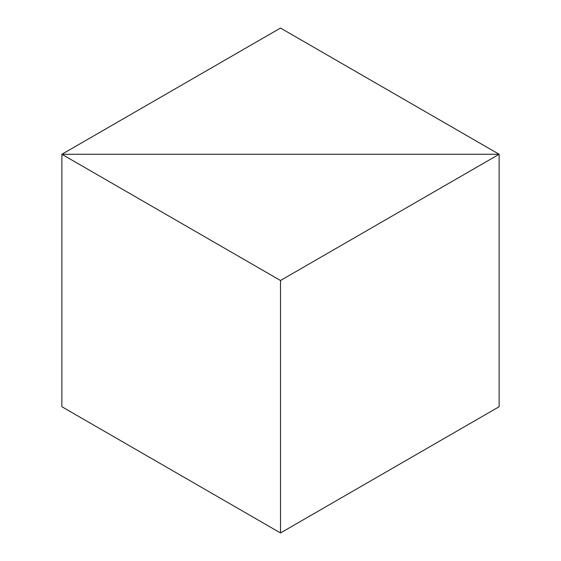 <?xml version="1.0" encoding="UTF-8"?>
<svg xmlns="http://www.w3.org/2000/svg" width="561" height="561" viewBox="0 0 561 561"><rect width="100%" height="100%" fill="white"/><g stroke="black" fill="none" stroke-linecap="round" stroke-linejoin="round"><path stroke-width="0.84" d="M499.129 406.725L499.129 154.275L280.5 280.5L61.871 154.275L499.129 154.275L61.871 154.275L280.5 28.05L499.129 154.275L499.129 406.725L280.5 532.95L61.871 406.725L61.871 154.275L61.871 406.725M280.5 280.5L280.5 532.95"/></g></svg>
